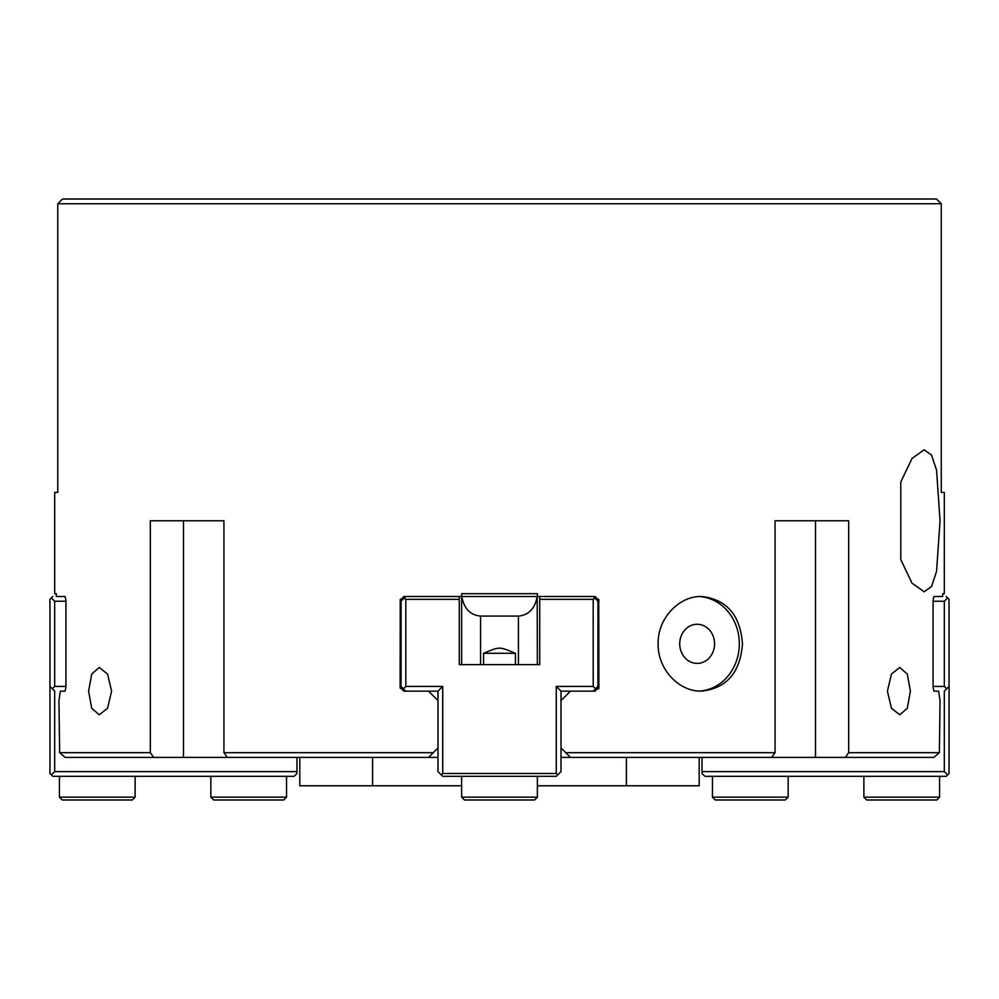 <?xml version="1.0" encoding="UTF-8"?>
<svg xmlns="http://www.w3.org/2000/svg" width="999" height="999" viewBox="0 0 999 999"><rect width="100%" height="100%" fill="white"/><g stroke="black" fill="none" stroke-linecap="round" stroke-linejoin="round"><path stroke-width="1.5" d="M936.5 199.013L941.258 203.746L936.5 199.013L62.5 199.013L57.742 203.746L62.5 199.013M699.312 691.083A47.315 42.158 90 0 0 739.31 643.831A47.315 42.158 90 0 0 699.312 596.565M714.572 643.831A19.568 17.433 90 0 0 697.152 624.263A19.568 17.433 90 0 0 679.72 643.831A19.568 17.433 90 0 0 697.152 663.386A19.568 17.433 90 0 0 714.572 643.831M742.457 643.831C740.334 672.564 726.66 688.336 701.448 691.146C678.945 691.783 657.529 669.105 658.129 643.831C657.529 618.543 678.945 595.866 701.448 596.503C726.66 599.325 740.334 615.097 742.457 643.831M88.599 691.146L91.708 674.05L99.226 667.494L107.555 674.025L111.588 691.146L107.555 708.279L99.226 714.809L91.708 708.254L88.599 691.146M910.401 691.146L907.292 708.254L899.774 714.809L891.445 708.279L887.412 691.146L891.445 674.025L899.774 667.494L907.292 674.05L910.401 691.146M150.325 752.672L150.325 520.791L223.938 520.791L223.938 752.672L227.31 757.404L153.684 757.404L150.325 752.672L59.64 752.672L58.953 700.611L60.377 691.146L65.072 691.146L65.922 687.362L65.922 600.299L65.072 596.503L56.294 596.503L56.294 593.668L54.683 593.668L54.683 492.407L57.742 492.407L57.742 203.746L941.258 203.746L941.258 492.407L944.317 492.407L944.317 593.668L942.706 593.668L942.706 596.503L933.928 596.503L933.078 600.299L933.078 687.362L933.928 691.146L938.623 691.146L940.047 700.611L939.36 752.672L848.675 752.672L845.316 757.404L933.828 757.404L939.36 752.672M227.31 757.404L428.521 757.404L437.987 747.939L428.521 757.404L437.987 747.939L433.254 752.672L223.938 752.672M428.521 691.146L437.987 700.611L428.521 691.146M598.763 599.375L598.876 687.362L595.092 691.146L593.194 691.146L595.566 688.786L593.194 686.413L556.281 686.413L556.281 773.488L442.719 773.488L442.719 686.413L405.806 686.413L403.434 688.786L405.806 691.146L403.908 691.146L400.124 687.362L400.237 599.375M459.278 596.503L461.638 596.503L461.638 664.647L459.278 664.647L459.278 596.503L403.908 596.503L400.124 600.299M461.813 596.503L537.187 596.503C535.014 608.578 528.758 615.109 518.431 616.083L480.569 616.083C470.242 615.109 463.986 608.578 461.813 596.503L461.638 593.668L537.362 593.668L537.362 596.503L539.722 596.503L539.722 599.35L593.194 599.35L593.194 686.413M539.722 596.503L595.092 596.503L598.876 600.299M561.013 700.611L570.479 691.146L561.013 700.611M565.746 752.672L561.013 747.939L570.479 757.404L771.69 757.404L775.062 752.672L565.746 752.672M775.062 752.672L775.062 520.791L848.675 520.791L848.675 752.672M900.786 559.615L900.786 481.98L912.025 458.429L924.125 449.812L931.53 454.995L936.55 470.167L940.047 520.791L936.55 571.416L931.53 586.588L924.125 591.77L912.025 583.154L900.786 559.615M845.316 757.404L771.69 757.404M59.64 752.672L65.172 757.404L153.684 757.404M598.863 687.599L598.576 688.835M400.224 688.199L400.124 687.362M570.479 757.404L561.013 747.939L570.479 757.404L561.013 757.404M815.496 757.404L815.496 520.791L809.452 520.791M299.8 757.404L299.8 785.788L372.602 785.788L372.602 757.404M437.987 757.404L428.521 757.404M626.398 757.404L626.398 785.788L537.362 785.788M461.638 785.788L372.602 785.788M699.2 757.404L699.2 785.788L626.398 785.788M949.05 686.413L949.05 599.35L947.626 597.926L944.317 601.236L944.317 686.413L946.69 688.786L944.317 691.146L944.317 771.59L947.626 774.912L949.05 773.488L949.05 686.413L946.69 688.786M944.317 686.413L933.078 686.413M933.078 601.236L944.317 601.236M947.626 597.926L946.215 596.503M944.317 771.59L702.035 771.59L702.035 773.488L704.869 776.323L946.215 776.323L947.626 774.912M702.035 771.59L702.035 757.404M537.187 596.503L537.362 664.647L539.722 664.647L459.278 664.647M515.434 664.647L515.434 653.296C498.601 646.44 500.399 646.44 483.566 653.296L483.566 664.647M483.566 653.296L515.434 653.296M556.281 773.488L557.704 774.912L561.013 771.59L561.013 691.146L556.281 686.413M561.013 691.146L593.194 691.146M539.722 599.35L539.722 664.647M405.806 686.413L405.806 599.35L459.278 599.35M595.566 688.786L597.926 686.413L597.926 601.236L594.617 597.926L593.194 599.35M403.908 691.146L437.987 691.146L437.987 771.59L441.296 774.912L442.719 773.488M442.719 686.413L437.987 691.146M405.806 599.35L404.383 597.926L401.074 601.236L401.074 686.413L403.434 688.786M404.383 597.926L405.806 596.503M593.194 596.503L594.617 597.926M557.704 774.912L556.281 776.323L442.719 776.323L441.296 774.912M52.31 688.786L49.95 686.413L49.95 773.488L51.374 774.912L54.683 771.59L54.683 691.146L52.31 688.786L54.683 686.413L54.683 601.236L51.374 597.926L49.95 599.35L49.95 686.413M52.785 596.503L51.374 597.926M54.683 601.236L65.922 601.236M296.965 757.404L296.965 771.59L54.683 771.59M51.374 774.912L52.785 776.323L294.131 776.323L296.965 773.488L296.965 771.59M65.922 686.413L54.683 686.413M712.449 797.152L715.284 799.987L785.314 799.987L788.161 797.152L712.449 797.152L712.449 776.323M788.161 797.152L788.161 776.323M863.873 797.152L866.707 799.987L936.75 799.987L939.584 797.152L863.873 797.152L863.873 776.323M939.584 797.152L939.584 776.323M59.416 797.152L62.25 799.987L132.293 799.987L135.127 797.152L59.416 797.152L59.416 776.323M135.127 797.152L135.127 776.323M210.839 797.152L213.686 799.987L283.716 799.987L286.551 797.152L210.839 797.152L210.839 776.323M286.551 797.152L286.551 776.323M461.638 797.152L464.485 799.987L534.515 799.987L537.362 797.152L461.638 797.152L461.638 776.323M537.362 797.152L537.362 776.323M183.504 757.404L183.504 520.791M518.431 616.083L518.431 664.647M480.569 616.083L480.569 664.647"/></g></svg>
